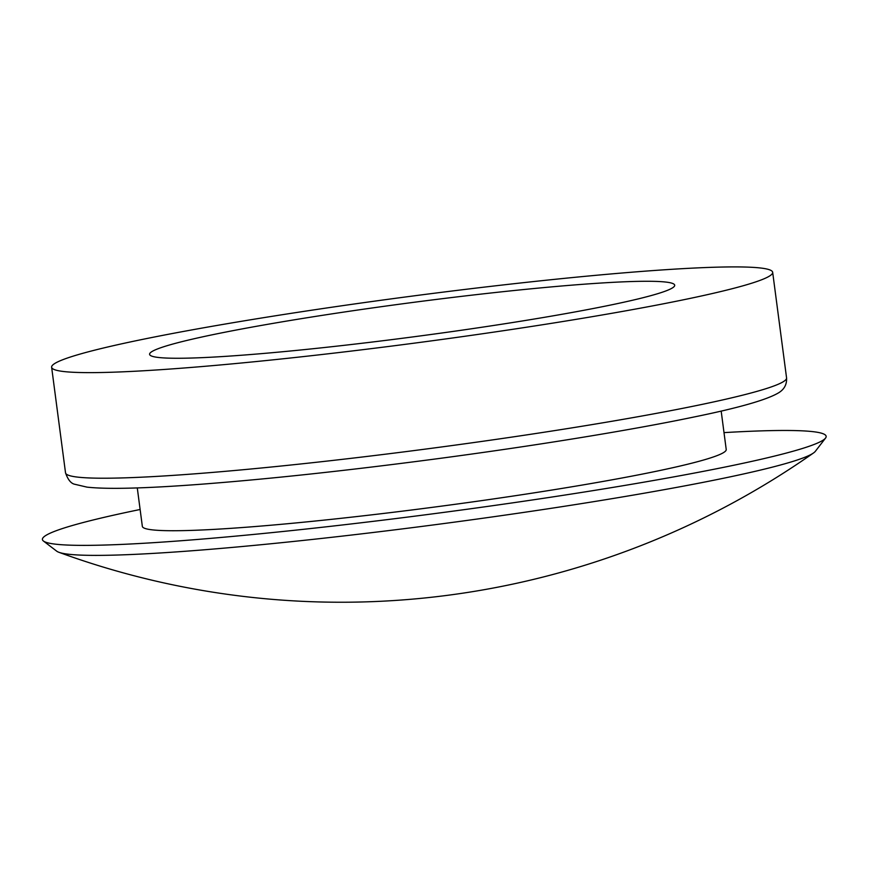 <?xml version="1.0" encoding="UTF-8"?>
<svg xmlns="http://www.w3.org/2000/svg" width="869" height="869" viewBox="0 0 869 869"><rect width="100%" height="100%" fill="white"/><g stroke="black" fill="none" stroke-linecap="round" stroke-linejoin="round"><path stroke-width="1.3" d="M658.539 293.429A264.817 17.087 172.5 0 1 367.174 342.647A264.817 17.087 172.5 0 1 149.598 354.335A264.817 17.087 172.5 0 1 409.918 302.825A264.817 17.087 172.5 0 1 674.702 285.206A264.817 17.087 172.5 0 1 658.539 293.429M724.007 432.621A395.254 25.505 172.5 0 1 825.55 438.074L815.361 451.304A383.392 24.745 172.5 0 1 813.471 452.999A383.392 24.745 172.5 0 1 792.55 461.515A383.392 24.745 172.5 0 1 393.853 529.96A383.392 24.745 172.5 0 1 58.983 552.326A383.392 24.745 172.5 0 1 56.724 551.185L43.45 541.039A395.254 25.505 172.5 0 1 140.115 509.495M825.55 438.074A395.254 25.505 172.5 0 1 802.033 448.6A395.254 25.505 172.5 0 1 379.677 520.553A395.254 25.505 172.5 0 1 43.45 541.039M750.479 283.598A363.633 23.463 172.5 0 1 350.392 351.185A363.633 23.463 172.5 0 1 51.629 367.239A363.633 23.463 172.5 0 1 409.082 296.503A363.633 23.463 172.5 0 1 772.671 272.312A363.633 23.463 172.5 0 1 750.479 283.598M721.172 411.048L726.223 449.49A294.461 18.999 172.5 0 1 708.257 458.626A294.461 18.999 172.5 0 1 384.272 513.362A294.461 18.999 172.5 0 1 142.342 526.364L137.28 487.911M786.564 377.896C786.956 384.685 784.044 389.812 777.809 393.266C765.643 400.185 737.52 408.137 693.419 417.12C629.352 430.481 532.393 446.188 433.664 459.212C345.992 470.737 268.391 479.08 200.858 484.25C145.275 488.443 107.311 489.41 86.976 487.129L74.919 484.305C71.084 483.62 67.956 479.797 65.523 472.823A363.633 23.463 -7.5 0 0 364.285 456.768A363.633 23.463 -7.5 0 0 764.372 389.182A363.633 23.463 -7.5 0 0 786.564 377.896L772.671 272.312M58.983 552.326A822.204 822.204 0 0 0 813.471 452.999M65.523 472.823L51.629 367.239"/></g></svg>
